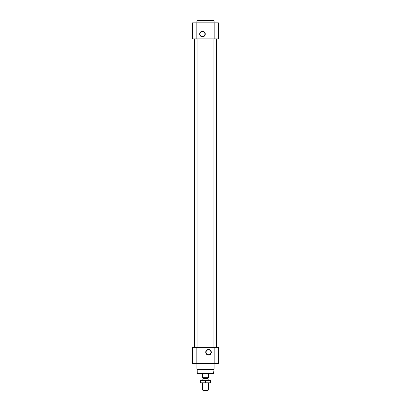 <?xml version="1.0" encoding="UTF-8"?>
<svg xmlns="http://www.w3.org/2000/svg" width="411" height="411" viewBox="0 0 411 411"><rect width="100%" height="100%" fill="white"/><g stroke="black" fill="none" stroke-linecap="round" stroke-linejoin="round"><path stroke-width="0.62" d="M208.511 349.807A2.456 2.456 0 0 1 210.638 353.491A2.456 2.456 0 0 1 206.384 353.491A2.456 2.456 0 0 1 208.511 349.807M208.942 354.678L208.942 349.843L208.942 354.678M192.6 363.442L192.6 347.387L218.4 347.387L218.4 363.442L192.6 363.442M208.511 349.473A2.79 2.79 0 0 1 210.925 353.655A2.79 2.79 0 0 1 206.096 353.655A2.79 2.79 0 0 1 208.511 349.473M216.54 38.901L216.54 347.387M197.902 38.901L197.902 347.387M192.6 38.901L192.6 22.841L218.4 22.841L218.4 38.901L192.6 38.901M202.489 31.236A2.79 2.79 0 0 1 204.904 35.418A2.79 2.79 0 0 1 200.075 35.418A2.79 2.79 0 0 1 202.489 31.236M213.741 373.476L197.259 373.476L197.547 373.763L213.453 373.763L214.1 369.176L214.1 363.442M197.259 373.476L197.193 369.468L213.807 369.468M197.193 369.468L196.9 369.176L214.1 369.176M196.9 369.176L196.9 363.442M196.9 22.841L196.9 20.838L214.1 20.838L214.1 22.841M196.9 20.838L197.188 20.55L213.812 20.55L214.1 20.838M202.489 31.57A2.456 2.456 0 0 1 204.616 35.254A2.456 2.456 0 0 1 200.363 35.254A2.456 2.456 0 0 1 202.489 31.57M208.367 377.673L202.633 377.673L208.367 377.837L208.367 374.395L208.942 374.395L208.942 373.763M202.633 377.673L202.633 374.395L202.058 374.395L202.058 373.763M208.367 390.008L202.633 390.008L203.075 390.45L207.925 390.45L208.367 390.008L208.367 382.995M202.633 380.113L208.367 380.113L207.874 378.752L203.126 378.752L202.633 380.113M202.633 390.008L202.633 382.995M202.803 377.837L203.126 378.752M210.375 380.139L200.625 380.139M210.375 380.339L210.375 382.785L200.625 382.785L200.625 380.339L210.375 380.339M205.5 380.339L205.5 382.785M210.375 382.99L200.625 382.99M214.819 363.442L214.819 347.387M196.181 363.442L196.181 347.387M214.819 38.901L214.819 22.841M196.181 38.901L196.181 22.841M203.147 378.634L207.874 378.752M203.147 378.182L207.853 378.182L208.197 377.837M213.098 38.901L213.098 347.387M194.46 38.901L194.46 347.387M207.853 378.634L207.853 378.182"/></g></svg>
